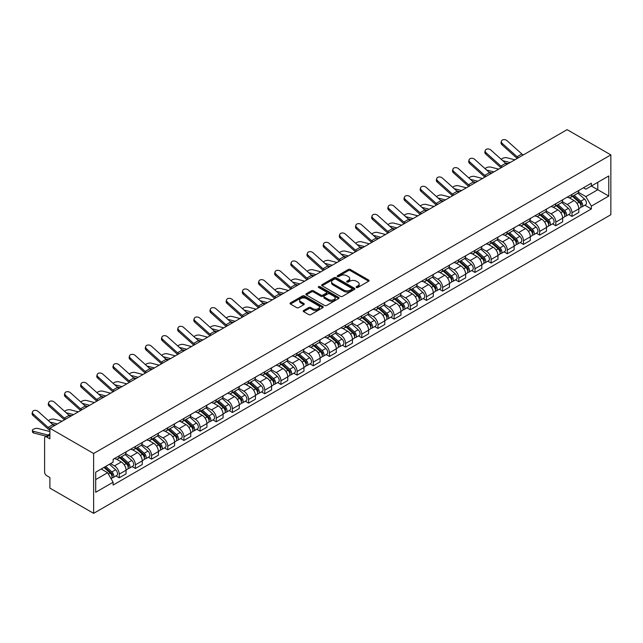<?xml version="1.0" encoding="UTF-8"?>
<svg xmlns="http://www.w3.org/2000/svg" width="643" height="643" viewBox="0 0 643 643"><rect width="100%" height="100%" fill="white"/><g stroke="black" fill="none" stroke-linecap="round" stroke-linejoin="round"><path stroke-width="0.96" d="M356.415 287.469A1.005 0.579 0 0 0 357.838 287.469L368.648 281.224A1.439 0.828 0 0 0 369.074 280.637A1.439 0.828 0 0 0 368.648 280.051L350.339 269.481A1.439 0.828 0 0 0 348.305 269.481L337.495 275.718A1.005 0.579 0 0 0 337.197 276.128A1.005 0.579 0 0 0 337.495 276.538A1.005 0.579 0 0 0 338.917 276.538L340.316 275.734A4.605 2.66 0 0 1 346.826 275.734L348.353 276.619A4.605 2.66 0 0 1 349.704 278.491A4.605 2.66 0 0 1 348.353 280.372L346.955 281.184A1.005 0.579 0 0 0 346.657 281.594A1.005 0.579 0 0 0 346.955 282.004A1.005 0.579 0 0 0 348.377 282.004L349.776 281.2A4.605 2.66 0 0 1 356.286 281.2L357.813 282.076A4.605 2.66 0 0 1 359.164 283.957A4.605 2.66 0 0 1 357.813 285.838L356.415 286.641A1.005 0.579 0 0 0 356.118 287.059A1.005 0.579 0 0 0 356.415 287.469L356.415 286.641M303.641 310.481A1.439 0.828 0 0 0 303.215 311.067A1.439 0.828 0 0 0 303.641 311.654L308.777 314.62A1.439 0.828 0 0 0 310.81 314.62L322.818 307.692A1.439 0.828 0 0 0 323.236 307.097A1.439 0.828 0 0 0 322.818 306.51L304.501 295.941A1.439 0.828 0 0 0 302.467 295.941L290.467 302.869A1.439 0.828 0 0 0 290.041 303.456A1.439 0.828 0 0 0 290.467 304.043L296.672 307.627A1.439 0.828 0 0 0 298.706 307.627L303.842 304.661A1.439 0.828 0 0 0 304.26 304.075A1.439 0.828 0 0 0 303.842 303.488L300.763 301.712A3.85 2.218 0 0 1 299.638 300.136A3.85 2.218 0 0 1 302.017 298.087A3.85 2.218 0 0 1 306.205 298.569L318.261 305.529A3.85 2.218 0 0 1 319.394 307.097A3.85 2.218 0 0 1 317.015 309.154A3.85 2.218 0 0 1 312.82 308.672L310.81 307.515A1.439 0.828 0 0 0 308.777 307.515L303.641 310.481L303.641 311.654L308.777 308.704L308.777 307.515M93.629 453.508L49.889 428.262L567.11 129.645L610.85 154.899L93.629 453.508L93.629 513.355L610.85 214.738L610.85 154.899M340.42 296.351A1.439 0.828 0 0 0 342.454 296.351L354.462 289.422A1.439 0.828 0 0 0 354.88 288.836A1.439 0.828 0 0 0 354.462 288.249L336.144 277.672A1.439 0.828 0 0 0 334.111 277.672L322.103 284.6A1.439 0.828 0 0 0 321.685 285.187A1.439 0.828 0 0 0 322.103 285.781L340.42 296.351M319 287.686A1.005 0.579 0 0 1 320.021 287.823L338.62 298.561L326.628 305.481A1.439 0.828 0 0 1 324.594 305.481L306.285 294.912L306.285 293.738A1.439 0.828 0 0 0 305.859 294.325A1.439 0.828 0 0 0 306.285 294.912M306.285 293.738L311.421 290.773A1.439 0.828 0 0 1 313.454 290.773L320.881 295.057A1.439 0.828 0 0 0 322.915 295.057L326.331 293.087A1.439 0.828 0 0 0 326.748 292.501A1.439 0.828 0 0 0 326.331 291.914L318.59 287.453A1.005 0.579 0 0 1 318.301 287.043A1.005 0.579 0 0 1 318.92 286.505A1.005 0.579 0 0 1 320.021 286.633L338.636 297.379A1.439 0.828 0 0 1 339.062 297.966A1.439 0.828 0 0 1 338.636 298.553L338.636 297.379M49.889 428.262L49.889 438.847L46.682 436.999A2.934 1.696 -120 0 0 45.211 436.846A2.934 1.696 -120 0 0 44.608 438.188L44.608 472.066A2.934 1.696 -120 0 0 46.682 475.651L49.889 477.508L49.889 488.101L93.629 513.355M571.981 194.395A6.743 3.89 60 0 1 570.582 197.425L577.422 193.471A6.743 3.89 -120 0 0 578.821 190.449M562.271 201.653L567.214 204.506A6.743 3.89 60 0 1 571.981 212.769L578.821 208.814A6.743 3.89 -120 0 0 574.054 200.56L569.159 197.731M578.821 208.814L578.821 212.471L571.981 216.418L568.701 214.521M570.582 197.425A6.743 3.89 60 0 1 567.263 197.12M571.981 212.769L571.981 216.418M555.809 203.727A6.743 3.89 60 0 1 554.419 206.757L561.259 202.81A6.743 3.89 -120 0 0 562.649 199.78M552.53 223.86L555.809 225.749L562.649 221.803L562.649 218.154A6.743 3.89 -120 0 0 557.883 209.891L552.988 207.07M554.419 206.757A6.743 3.89 60 0 1 551.099 206.451M546.1 210.992L551.043 213.846A6.743 3.89 60 0 1 555.809 222.1L555.809 225.749M539.638 213.066A6.743 3.89 60 0 1 538.247 216.096L545.087 212.142A6.743 3.89 -120 0 0 546.486 209.12M536.358 233.192L539.646 235.089L546.486 231.134L546.486 227.485A6.743 3.89 -120 0 0 541.711 219.231L536.817 216.402M538.247 216.096A6.743 3.89 60 0 1 534.928 215.791M529.936 220.324L534.872 223.177A6.743 3.89 60 0 1 539.646 231.44L539.646 235.089M523.474 222.398A6.743 3.89 60 0 1 522.076 225.428L528.916 221.481A6.743 3.89 -120 0 0 530.314 218.451M520.195 242.532L523.474 244.42L530.314 240.474L530.314 236.825A6.743 3.89 -120 0 0 525.548 228.562L520.645 225.741M522.076 225.428A6.743 3.89 60 0 1 518.756 225.122M513.765 229.664L518.708 232.517A6.743 3.89 60 0 1 523.474 240.771L523.474 244.42M507.303 231.737A6.743 3.89 60 0 1 505.904 234.767L512.744 230.813A6.743 3.89 -120 0 0 514.143 227.791M504.024 251.863L507.303 253.76L514.143 249.805L514.143 246.156A6.743 3.89 -120 0 0 509.377 237.902L504.482 235.073M505.904 234.767A6.743 3.89 60 0 1 502.585 234.462M497.594 238.995L502.537 241.848A6.743 3.89 60 0 1 507.303 250.111L507.303 253.76M491.131 241.069A6.743 3.89 60 0 1 489.733 244.099L496.581 240.152A6.743 3.89 -120 0 0 497.971 237.122M487.852 261.203L491.131 263.091L497.971 259.145L497.971 255.496A6.743 3.89 -120 0 0 493.205 247.234L488.31 244.412M489.733 244.099A6.743 3.89 60 0 1 486.413 243.793M481.422 248.335L486.365 251.188A6.743 3.89 60 0 1 491.131 259.442L491.131 263.091M474.96 250.408A6.743 3.89 60 0 1 473.57 253.43L480.409 249.484A6.743 3.89 -120 0 0 481.808 246.454M471.681 270.534L474.96 272.431L481.808 268.477L481.808 264.828A6.743 3.89 -120 0 0 477.034 256.573L472.139 253.744M473.57 253.43A6.743 3.89 60 0 1 470.25 253.133M465.259 257.666L470.194 260.519A6.743 3.89 60 0 1 474.96 268.782L474.96 272.431M458.797 259.74A6.743 3.89 60 0 1 457.398 262.77L464.238 258.824A6.743 3.89 -120 0 0 465.636 255.793M455.517 279.874L458.797 281.763L465.636 277.816L465.636 274.167A6.743 3.89 -120 0 0 460.87 265.905L455.967 263.083M457.398 262.77A6.743 3.89 60 0 1 454.079 262.465M449.087 267.006L454.022 269.859A6.743 3.89 60 0 1 458.797 278.114L458.797 281.763M442.625 269.079A6.743 3.89 60 0 1 441.227 272.102L448.067 268.155A6.743 3.89 -120 0 0 449.465 265.125M439.346 289.205L442.625 291.102L449.465 287.148L449.465 283.499A6.743 3.89 -120 0 0 444.699 275.244L439.804 272.415M441.227 272.102A6.743 3.89 60 0 1 437.907 271.804M432.916 276.337L437.859 279.191A6.743 3.89 60 0 1 442.625 287.453L442.625 291.102M426.454 278.411A6.743 3.89 60 0 1 425.055 281.441L431.903 277.495A6.743 3.89 -120 0 0 433.294 274.465M423.174 298.545L426.454 300.434L433.294 296.487L433.294 292.838A6.743 3.89 -120 0 0 428.527 284.576L423.633 281.747M425.055 281.441A6.743 3.89 60 0 1 421.736 281.136M416.744 285.677L421.687 288.53A6.743 3.89 60 0 1 426.454 296.785L426.454 300.434M410.282 287.751A6.743 3.89 60 0 1 408.892 290.773L415.732 286.826A6.743 3.89 -120 0 0 417.13 283.796M407.003 307.876L410.282 309.773L417.13 305.819L417.13 302.17A6.743 3.89 -120 0 0 412.356 293.915L407.461 291.086M408.892 290.773A6.743 3.89 60 0 1 405.572 290.475M400.573 295.008L405.516 297.862A6.743 3.89 60 0 1 410.282 306.124L410.282 309.773M394.119 297.082A6.743 3.89 60 0 1 392.72 300.112L399.56 296.158A6.743 3.89 -120 0 0 400.959 293.136M390.84 317.216L394.119 319.105L400.959 315.158L400.959 311.509A6.743 3.89 -120 0 0 396.192 303.247L391.29 300.418M392.72 300.112A6.743 3.89 60 0 1 389.401 299.807M384.41 304.348L389.345 307.201A6.743 3.89 60 0 1 394.119 315.456L394.119 319.105M377.947 306.422A6.743 3.89 60 0 1 376.549 309.444L383.389 305.497A6.743 3.89 -120 0 0 384.787 302.467M374.668 326.548L377.947 328.444L384.787 324.49L384.787 320.841A6.743 3.89 -120 0 0 380.021 312.586L375.126 309.757M376.549 309.444A6.743 3.89 60 0 1 373.229 309.138M368.238 313.68L373.181 316.533A6.743 3.89 60 0 1 377.947 324.795L377.947 328.444M361.776 315.753A6.743 3.89 60 0 1 360.377 318.783L367.225 314.829A6.743 3.89 -120 0 0 368.616 311.807M358.497 335.887L361.776 337.776L368.616 333.83L368.616 330.18A6.743 3.89 -120 0 0 363.85 321.918L358.955 319.089M360.377 318.783A6.743 3.89 60 0 1 357.058 318.478M352.067 323.019L357.01 325.872A6.743 3.89 60 0 1 361.776 334.127L361.776 337.776M345.604 325.093A6.743 3.89 60 0 1 344.214 328.115L351.054 324.168A6.743 3.89 -120 0 0 352.444 321.138M342.325 345.219L345.604 347.116L352.452 343.161L352.452 339.512A6.743 3.89 -120 0 0 347.678 331.258L342.783 328.428M344.214 328.115A6.743 3.89 60 0 1 340.894 327.809M335.895 332.351L340.838 335.204A6.743 3.89 60 0 1 345.604 343.458L345.604 347.116M329.441 334.424A6.743 3.89 60 0 1 328.043 337.454L334.882 333.5A6.743 3.89 -120 0 0 336.281 330.478M326.162 354.558L329.441 356.447L336.281 352.501L336.281 348.852A6.743 3.89 -120 0 0 331.515 340.589L326.612 337.76M328.043 337.454A6.743 3.89 60 0 1 324.723 337.149M319.732 341.69L324.667 344.535A6.743 3.89 60 0 1 329.441 352.798L329.441 356.447M313.27 343.764A6.743 3.89 60 0 1 311.871 346.786L318.711 342.84A6.743 3.89 -120 0 0 320.11 339.809M309.99 363.89L313.27 365.787L320.11 361.832L320.11 358.183A6.743 3.89 -120 0 0 315.343 349.929L310.448 347.099M311.871 346.786A6.743 3.89 60 0 1 308.552 346.481M303.56 351.022L308.503 353.875A6.743 3.89 60 0 1 313.27 362.13L313.27 365.787M297.098 353.095A6.743 3.89 60 0 1 295.7 356.126L302.54 352.171A6.743 3.89 -120 0 0 303.938 349.149M293.819 373.221L297.098 375.118L303.938 371.172L303.938 367.523A6.743 3.89 -120 0 0 299.172 359.26L294.277 356.431M295.7 356.126A6.743 3.89 60 0 1 292.38 355.82M287.389 360.361L292.332 363.207A6.743 3.89 60 0 1 297.098 371.469L297.098 375.118M280.927 362.435A6.743 3.89 60 0 1 279.536 365.457L286.376 361.511A6.743 3.89 -120 0 0 287.767 358.481M277.647 382.561L280.927 384.458L287.767 380.503L287.767 376.854A6.743 3.89 -120 0 0 283 368.6L278.106 365.771M279.536 365.457A6.743 3.89 60 0 1 276.217 365.152M271.217 369.693L276.16 372.546A6.743 3.89 60 0 1 280.927 380.801L280.927 384.458M264.763 371.767A6.743 3.89 60 0 1 263.365 374.797L270.205 370.842A6.743 3.89 -120 0 0 271.603 367.82M261.476 391.892L264.763 393.789L271.603 389.843L271.603 386.186A6.743 3.89 -120 0 0 266.829 377.931L261.934 375.102M263.365 374.797A6.743 3.89 60 0 1 260.045 374.491M255.054 379.024L259.989 381.878A6.743 3.89 60 0 1 264.763 390.14L264.763 393.789M248.592 381.106A6.743 3.89 60 0 1 247.193 384.128L254.033 380.182A6.743 3.89 -120 0 0 255.432 377.152M245.313 401.232L248.592 403.129L255.432 399.174L255.432 395.525A6.743 3.89 -120 0 0 250.666 387.263L245.771 384.442M247.193 384.128A6.743 3.89 60 0 1 243.874 383.823M238.883 388.364L243.826 391.217A6.743 3.89 60 0 1 248.592 399.472L248.592 403.129M232.42 390.438A6.743 3.89 60 0 1 231.022 393.468L237.862 389.513A6.743 3.89 -120 0 0 239.26 386.491M229.141 410.564L232.42 412.46L239.26 408.514L239.26 404.857A6.743 3.89 -120 0 0 234.494 396.602L229.599 393.773M231.022 393.468A6.743 3.89 60 0 1 227.702 393.162M222.711 397.695L227.654 400.549A6.743 3.89 60 0 1 232.42 408.811L232.42 412.46M216.249 399.777A6.743 3.89 60 0 1 214.858 402.799L221.698 398.853A6.743 3.89 -120 0 0 223.089 395.823M212.97 419.903L216.249 421.792L223.089 417.846L223.089 414.196A6.743 3.89 -120 0 0 218.323 405.934L213.428 403.113M214.858 402.799A6.743 3.89 60 0 1 211.539 402.494M206.54 407.035L211.483 409.888A6.743 3.89 60 0 1 216.249 418.143L216.249 421.792M200.077 409.109A6.743 3.89 60 0 1 198.687 412.139L205.527 408.184A6.743 3.89 -120 0 0 206.925 405.162M196.798 429.235L200.086 431.131L206.925 427.185L206.925 423.528A6.743 3.89 -120 0 0 202.151 415.274L197.256 412.444M198.687 412.139A6.743 3.89 60 0 1 195.368 411.833M190.376 416.367L195.311 419.22A6.743 3.89 60 0 1 200.086 427.482L200.086 431.131M183.914 418.448A6.743 3.89 60 0 1 182.516 421.47L189.355 417.524A6.743 3.89 -120 0 0 190.754 414.494M180.635 438.574L183.914 440.463L190.754 436.517L190.754 432.868A6.743 3.89 -120 0 0 185.988 424.605L181.085 421.784M182.516 421.47A6.743 3.89 60 0 1 179.196 421.165M174.205 425.706L179.148 428.56A6.743 3.89 60 0 1 183.914 436.814L183.914 440.463M167.743 427.78A6.743 3.89 60 0 1 166.344 430.81L173.184 426.856A6.743 3.89 -120 0 0 174.583 423.833M164.463 447.906L167.743 449.803L174.583 445.856L174.583 442.199A6.743 3.89 -120 0 0 169.816 433.945L164.921 431.115M166.344 430.81A6.743 3.89 60 0 1 163.025 430.505M158.033 435.038L162.976 437.891A6.743 3.89 60 0 1 167.743 446.154L167.743 449.803M151.571 437.111A6.743 3.89 60 0 1 150.181 440.142L157.021 436.195A6.743 3.89 -120 0 0 158.411 433.165M148.292 457.245L151.571 459.134L158.411 455.188L158.411 451.539A6.743 3.89 -120 0 0 153.645 443.276L148.75 440.455M150.181 440.142A6.743 3.89 60 0 1 146.861 439.836M141.862 444.377L146.805 447.231A6.743 3.89 60 0 1 151.571 455.485L151.571 459.134M135.4 446.451A6.743 3.89 60 0 1 134.009 449.481L140.849 445.527A6.743 3.89 -120 0 0 142.248 442.505M132.12 466.577L135.4 468.474L142.248 464.519L142.248 460.87A6.743 3.89 -120 0 0 137.473 452.616L132.579 449.787M134.009 449.481A6.743 3.89 60 0 1 130.69 449.176M125.698 453.709L130.633 456.562A6.743 3.89 60 0 1 135.4 464.825L135.4 468.474M119.236 455.783A6.743 3.89 60 0 1 117.838 458.813L124.678 454.866A6.743 3.89 -120 0 0 126.076 451.836M115.957 475.916L119.236 477.805L126.076 473.859L126.076 470.21A6.743 3.89 -120 0 0 121.31 461.947L116.407 459.126M117.838 458.813A6.743 3.89 60 0 1 114.518 458.507M110.524 463.627L114.47 465.902A6.743 3.89 60 0 1 119.236 474.156L119.236 477.805M583.434 187.78L585.869 189.187L608.776 175.965L597.789 182.307L597.789 189.725L585.869 196.605L578.443 192.321M95.703 479.606L107.622 472.718L113.12 482.234L95.703 492.289L95.703 472.179L113.12 462.132L113.12 459.319L591.367 183.207L591.367 186.02L608.776 196.067L591.367 206.122L585.869 196.605M608.776 175.965L608.776 196.067M113.12 482.234L113.12 485.047L591.367 208.935L591.367 206.122M107.622 472.718L101.2 469.012M584.873 205.189L591.367 208.935M356.817 287.606L357.813 287.035A4.605 2.66 0 0 0 359.164 285.154L359.164 283.957M349.704 278.491L349.704 279.689A4.605 2.66 0 0 1 348.353 281.57L347.357 282.148M368.648 280.051L368.648 281.224L350.339 270.671A1.439 0.828 0 0 0 348.305 270.671L337.896 276.683M354.462 288.249L354.462 289.422L336.144 278.869A1.439 0.828 0 0 0 334.111 278.869L322.127 285.789M351.914 289.246A1.005 0.579 0 0 0 352.211 288.836A1.005 0.579 0 0 0 351.914 288.418L335.839 279.142A1.005 0.579 0 0 0 334.416 279.142L332.937 279.994A4.605 2.66 0 0 0 331.595 281.875A4.605 2.66 0 0 0 332.937 283.748L343.925 290.097A4.605 2.66 0 0 0 350.443 290.097L351.914 289.246L351.914 290.443A1.005 0.579 0 0 0 352.211 290.033L352.211 288.836M331.595 281.875L331.595 283.065A4.605 2.66 0 0 0 332.937 284.945L332.937 283.748M351.914 290.443L350.443 291.295A4.605 2.66 0 0 1 343.925 291.295L332.937 284.945M306.301 294.92L311.421 291.97L311.421 290.773M326.748 292.501L326.748 293.698A1.439 0.828 0 0 1 326.331 294.285L322.915 296.254A1.439 0.828 0 0 1 320.881 296.254L313.454 291.97A1.439 0.828 0 0 0 311.421 291.97M328.589 299.509A3.85 2.218 0 0 0 332.785 299.992A3.85 2.218 0 0 0 335.164 297.934A3.85 2.218 0 0 0 334.03 296.367L329.787 293.915A1.439 0.828 0 0 0 327.753 293.915L324.345 295.884A1.439 0.828 0 0 0 323.919 296.471A1.439 0.828 0 0 0 324.345 297.058L328.589 299.509L328.589 300.707A3.85 2.218 0 0 0 332.785 301.189A3.85 2.218 0 0 0 335.164 299.132L335.164 297.934M323.919 296.471L323.919 297.669A1.439 0.828 0 0 0 324.345 298.256L324.345 297.058M328.589 300.707L324.345 298.256M319.394 307.097L319.394 308.294A3.85 2.218 0 0 1 317.015 310.352A3.85 2.218 0 0 1 312.82 309.87L310.81 308.704A1.439 0.828 0 0 0 308.777 308.704M299.638 300.136L299.638 301.334A3.85 2.218 0 0 0 300.763 302.909L300.763 301.712M303.826 304.678L300.763 302.909M322.794 307.7L304.501 297.138A1.439 0.828 0 0 0 302.467 297.138L290.483 304.059L290.467 302.869M514.866 159.81L506.909 157.76A3.368 1.358 -11.9 0 0 503.638 157.961A3.368 1.358 -11.9 0 0 501.299 159.392M572.447 196.348L579.038 202.223A3.665 2.114 60 0 1 580.187 207.89L578.821 208.678M572.624 196.501L575.726 198.293M573.114 195.962L580.444 202.505A1.76 1.013 60 0 1 580.999 205.221A1.76 1.013 60 0 1 580.838 205.286M574.207 195.327L580.798 201.211A3.665 2.114 60 0 1 581.947 206.877A3.665 2.114 60 0 1 580.846 206.99M577.888 193.125L584.527 199.057A3.665 2.114 60 0 1 585.685 204.723L581.947 206.877M508.163 163.676L505.237 162.928M510.1 162.558L502.713 160.662M523.289 154.947A5.425 3.135 60 0 1 521.827 153.966L507.062 140.713A3.368 2.395 15.6 0 0 503.742 139.627A3.368 2.395 15.6 0 0 501.427 141.187A3.368 2.395 15.6 0 0 502.287 143.461L501.934 144.755A3.368 2.395 -164.4 0 1 501.066 142.473L501.427 141.187M518.523 157.696A5.425 3.135 60 0 1 517.06 156.723L502.287 143.461M517.221 158.451A7.33 4.228 60 0 1 516.699 158.009L501.934 144.755M498.695 169.141L490.738 167.1A3.368 1.358 -11.9 0 0 487.474 167.293A3.368 1.358 -11.9 0 0 485.127 168.723M556.275 205.68L562.866 211.563A3.665 2.114 60 0 1 564.015 217.23L562.649 218.017M556.452 205.84L559.555 207.625M556.942 205.294L564.273 211.836A1.76 1.013 60 0 1 564.827 214.561A1.76 1.013 60 0 1 564.667 214.625M558.044 204.667L564.626 210.542A3.665 2.114 60 0 1 565.784 216.209A3.665 2.114 60 0 1 564.675 216.329M561.717 202.457L568.364 208.388A3.665 2.114 60 0 1 569.513 214.055L565.784 216.209M491.991 173.015L489.066 172.26M493.928 171.898L486.542 170.001M482.523 178.481L474.566 176.431A3.368 1.358 -11.9 0 0 471.303 176.632A3.368 1.358 -11.9 0 0 468.956 178.063M540.112 215.019L546.695 220.895A3.665 2.114 60 0 1 547.852 226.561L546.478 227.349M540.281 215.172L543.383 216.964M540.771 214.633L548.109 221.176A1.76 1.013 60 0 1 548.656 223.893A1.76 1.013 60 0 1 548.495 223.957M541.872 213.998L548.463 219.882A3.665 2.114 60 0 1 549.612 225.548A3.665 2.114 60 0 1 548.503 225.661M545.545 211.796L552.192 217.728A3.665 2.114 60 0 1 553.342 223.394L549.612 225.548M475.82 182.347L472.894 181.599M477.757 181.23L470.379 179.333M507.118 164.278A5.425 3.135 60 0 1 505.655 163.306L490.89 150.044A3.368 2.395 15.6 0 0 487.571 148.959A3.368 2.395 15.6 0 0 485.256 150.518A3.368 2.395 15.6 0 0 486.124 152.801L485.762 154.095A3.368 2.395 -164.4 0 1 484.894 151.812L485.256 150.518M502.352 167.035A5.425 3.135 60 0 1 500.889 166.055L486.124 152.801M501.05 167.783A7.33 4.228 60 0 1 500.527 167.349L485.762 154.095M490.955 173.618A5.425 3.135 60 0 1 489.484 172.637L474.719 159.384A3.368 2.395 15.6 0 0 471.399 158.291A3.368 2.395 15.6 0 0 469.085 159.858A3.368 2.395 15.6 0 0 469.953 162.132L469.591 163.426A3.368 2.395 -164.4 0 1 468.731 161.144L469.085 159.858M486.18 176.367A5.425 3.135 60 0 1 484.718 175.394L469.953 162.132M484.886 177.122A7.33 4.228 60 0 1 484.356 176.68L469.591 163.426M466.36 187.812L458.395 185.771A3.368 1.358 -11.9 0 0 455.131 185.964A3.368 1.358 -11.9 0 0 452.785 187.394M523.941 224.351L530.531 230.234A3.665 2.114 60 0 1 531.681 235.901L530.314 236.688M524.117 224.511L527.22 226.296M524.608 223.965L531.938 230.507A1.76 1.013 60 0 1 532.492 233.232A1.76 1.013 60 0 1 532.332 233.296M525.701 223.338L532.291 229.213A3.665 2.114 60 0 1 533.441 234.88A3.665 2.114 60 0 1 532.332 235M529.374 221.128L536.021 227.059A3.665 2.114 60 0 1 537.17 232.726L533.441 234.88M459.657 191.686L456.731 190.931M461.586 190.569L454.207 188.664M450.188 197.152L442.223 195.102A3.368 1.358 -11.9 0 0 438.96 195.303A3.368 1.358 -11.9 0 0 436.621 196.734M507.769 233.69L514.36 239.566A3.665 2.114 60 0 1 515.509 245.232L514.143 246.02M507.946 233.843L511.048 235.635M508.436 233.305L515.766 239.847A1.76 1.013 60 0 1 516.321 242.564A1.76 1.013 60 0 1 516.16 242.628M509.529 232.67L516.12 238.553A3.665 2.114 60 0 1 517.269 244.219A3.665 2.114 60 0 1 516.168 244.332M513.202 230.467L519.849 236.391A3.665 2.114 60 0 1 521.007 242.065L517.269 244.219M443.485 201.018L440.559 200.27M445.422 199.901L438.036 198.004M434.017 206.483L426.06 204.434A3.368 1.358 -11.9 0 0 422.797 204.635A3.368 1.358 -11.9 0 0 420.45 206.065M491.598 243.022L498.188 248.905A3.665 2.114 60 0 1 499.338 254.572L497.971 255.359M491.774 243.175L494.877 244.967M492.265 242.636L499.595 249.179A1.76 1.013 60 0 1 500.15 251.903A1.76 1.013 60 0 1 499.989 251.968M493.366 242.009L499.949 247.885A3.665 2.114 60 0 1 501.106 253.551A3.665 2.114 60 0 1 499.997 253.672M497.039 239.799L503.686 245.73A3.665 2.114 60 0 1 504.835 251.397L501.106 253.551M427.314 210.357L424.388 209.602M429.251 209.24L421.864 207.335M474.783 182.95A5.425 3.135 60 0 1 473.32 181.977L458.547 168.715A3.368 2.395 15.6 0 0 455.236 167.63A3.368 2.395 15.6 0 0 452.921 169.189A3.368 2.395 15.6 0 0 453.781 171.472L453.419 172.766A3.368 2.395 -164.4 0 1 452.559 170.483L452.921 169.189M470.017 185.706A5.425 3.135 60 0 1 468.546 184.726L453.781 171.472M468.715 186.454A7.33 4.228 60 0 1 468.192 186.02L453.419 172.766M458.612 192.289A5.425 3.135 60 0 1 457.149 191.309L442.376 178.055A3.368 2.395 15.6 0 0 439.065 176.962A3.368 2.395 15.6 0 0 436.75 178.521A3.368 2.395 15.6 0 0 437.61 180.804L437.248 182.098A3.368 2.395 -164.4 0 1 436.388 179.815L436.75 178.521M453.845 195.038A5.425 3.135 60 0 1 452.383 194.057L437.61 180.804M452.543 195.785A7.33 4.228 60 0 1 452.021 195.351L437.248 182.098M442.44 201.621A5.425 3.135 60 0 1 440.977 200.64L426.213 187.386A3.368 2.395 15.6 0 0 422.893 186.301A3.368 2.395 15.6 0 0 420.578 187.86A3.368 2.395 15.6 0 0 421.446 190.143L421.085 191.437A3.368 2.395 -164.4 0 1 420.217 189.155L420.578 187.86M437.674 204.378A5.425 3.135 60 0 1 436.211 203.397L421.446 190.143M436.372 205.125A7.33 4.228 60 0 1 435.85 204.691L421.085 191.437M426.277 210.96A5.425 3.135 60 0 1 424.806 209.98L410.041 196.726A3.368 2.395 15.6 0 0 406.722 195.633A3.368 2.395 15.6 0 0 404.407 197.192A3.368 2.395 15.6 0 0 405.275 199.475L404.913 200.769A3.368 2.395 -164.4 0 1 404.053 198.486L404.407 197.192M421.503 213.709A5.425 3.135 60 0 1 420.04 212.729L405.275 199.475M420.2 214.457A7.33 4.228 60 0 1 419.678 214.023L404.913 200.769M410.105 220.292A5.425 3.135 60 0 1 408.643 219.311L393.87 206.057A3.368 2.395 15.6 0 0 390.558 204.972A3.368 2.395 15.6 0 0 388.243 206.532A3.368 2.395 15.6 0 0 389.103 208.814L388.742 210.1A3.368 2.395 -164.4 0 1 387.882 207.826L388.243 206.532M405.339 223.049A5.425 3.135 60 0 1 403.868 222.068L389.103 208.814M404.037 223.796A7.33 4.228 60 0 1 403.515 223.362L388.742 210.1M393.934 229.623A5.425 3.135 60 0 1 392.471 228.651L377.698 215.397A3.368 2.395 15.6 0 0 374.387 214.304A3.368 2.395 15.6 0 0 372.072 215.863A3.368 2.395 15.6 0 0 372.932 218.146L372.57 219.44A3.368 2.395 -164.4 0 1 371.71 217.157L372.072 215.863M389.168 232.38A5.425 3.135 60 0 1 387.705 231.4L372.932 218.146M387.866 233.128A7.33 4.228 60 0 1 387.343 232.694L372.57 219.44M377.762 238.963A5.425 3.135 60 0 1 376.3 237.982L361.535 224.728A3.368 2.395 15.6 0 0 358.215 223.643A3.368 2.395 15.6 0 0 355.9 225.203A3.368 2.395 15.6 0 0 356.761 227.485L356.407 228.771A3.368 2.395 -164.4 0 1 355.539 226.497L355.9 225.203M372.996 241.712A5.425 3.135 60 0 1 371.533 240.739L356.761 227.485M371.694 242.467A7.33 4.228 60 0 1 371.172 242.033L356.407 228.771M361.591 248.294A5.425 3.135 60 0 1 360.128 247.322L345.363 234.068A3.368 2.395 15.6 0 0 342.044 232.975A3.368 2.395 15.6 0 0 339.729 234.534A3.368 2.395 15.6 0 0 340.597 236.817L340.235 238.111A3.368 2.395 -164.4 0 1 339.367 235.828L339.729 234.534M356.825 251.051A5.425 3.135 60 0 1 355.362 250.071L340.597 236.817M355.523 251.799A7.33 4.228 60 0 1 355 251.365L340.235 238.111M345.428 257.634A5.425 3.135 60 0 1 343.965 256.653L329.192 243.4A3.368 2.395 15.6 0 0 325.872 242.315A3.368 2.395 15.6 0 0 323.558 243.874A3.368 2.395 15.6 0 0 324.426 246.156L324.064 247.442A3.368 2.395 -164.4 0 1 323.204 245.168L323.558 243.874M340.653 260.383A5.425 3.135 60 0 1 339.191 259.41L324.426 246.156M339.359 261.138A7.33 4.228 60 0 1 338.829 260.704L324.064 247.442M329.256 266.966A5.425 3.135 60 0 1 327.793 265.993L313.02 252.739A3.368 2.395 15.6 0 0 309.709 251.646A3.368 2.395 15.6 0 0 307.394 253.205A3.368 2.395 15.6 0 0 308.254 255.488L307.893 256.782A3.368 2.395 -164.4 0 1 307.032 254.499L307.394 253.205M324.49 269.722A5.425 3.135 60 0 1 323.027 268.742L308.254 255.488M323.188 270.47A7.33 4.228 60 0 1 322.665 270.036L307.893 256.782M313.085 276.305A5.425 3.135 60 0 1 311.622 275.325L296.857 262.071A3.368 2.395 15.6 0 0 293.538 260.986A3.368 2.395 15.6 0 0 291.223 262.545A3.368 2.395 15.6 0 0 292.083 264.828L291.729 266.114A3.368 2.395 -164.4 0 1 290.861 263.831L291.223 262.545M308.319 279.054A5.425 3.135 60 0 1 306.856 278.081L292.083 264.828M307.016 279.809A7.33 4.228 60 0 1 306.494 279.367L291.729 266.114M296.913 285.637A5.425 3.135 60 0 1 295.45 284.664L280.686 271.41A3.368 2.395 15.6 0 0 277.366 270.317A3.368 2.395 15.6 0 0 275.051 271.876A3.368 2.395 15.6 0 0 275.919 274.159L275.558 275.453A3.368 2.395 -164.4 0 1 274.69 273.171L275.051 271.876M292.147 288.394A5.425 3.135 60 0 1 290.684 287.413L275.919 274.159M290.845 289.141A7.33 4.228 60 0 1 290.323 288.707L275.558 275.453M280.75 294.976A5.425 3.135 60 0 1 279.279 293.996L264.514 280.742A3.368 2.395 15.6 0 0 261.195 279.657A3.368 2.395 15.6 0 0 258.88 281.216A3.368 2.395 15.6 0 0 259.748 283.499L259.386 284.785A3.368 2.395 -164.4 0 1 258.526 282.502L258.88 281.216M275.976 297.725A5.425 3.135 60 0 1 274.513 296.753L259.748 283.499M274.682 298.481A7.33 4.228 60 0 1 274.151 298.039L259.386 284.785M264.578 304.308A5.425 3.135 60 0 1 263.116 303.335L248.343 290.081A3.368 2.395 15.6 0 0 245.031 288.988A3.368 2.395 15.6 0 0 242.716 290.548A3.368 2.395 15.6 0 0 243.576 292.83L243.215 294.124A3.368 2.395 -164.4 0 1 242.355 291.842L242.716 290.548M259.812 307.065A5.425 3.135 60 0 1 258.341 306.084L243.576 292.83M258.51 307.812A7.33 4.228 60 0 1 257.988 307.378L243.215 294.124M248.407 313.647A5.425 3.135 60 0 1 246.944 312.667L232.179 299.413A3.368 2.395 15.6 0 0 228.86 298.328A3.368 2.395 15.6 0 0 226.545 299.887A3.368 2.395 15.6 0 0 227.405 302.17L227.051 303.456A3.368 2.395 -164.4 0 1 226.183 301.173L226.545 299.887M243.641 316.396A5.425 3.135 60 0 1 242.178 315.424L227.405 302.17M242.339 317.152A7.33 4.228 60 0 1 241.816 316.71L227.051 303.456M232.236 322.979A5.425 3.135 60 0 1 230.773 322.006L216.008 308.753A3.368 2.395 15.6 0 0 212.688 307.659A3.368 2.395 15.6 0 0 210.374 309.219A3.368 2.395 15.6 0 0 211.242 311.501L210.88 312.795A3.368 2.395 -164.4 0 1 210.012 310.513L210.374 309.219M227.469 325.736A5.425 3.135 60 0 1 226.006 324.755L211.242 311.501M226.167 326.483A7.33 4.228 60 0 1 225.645 326.049L210.88 312.795M216.072 332.318A5.425 3.135 60 0 1 214.601 331.338L199.836 318.084A3.368 2.395 15.6 0 0 196.517 316.999A3.368 2.395 15.6 0 0 194.202 318.558A3.368 2.395 15.6 0 0 195.07 320.841L194.708 322.127A3.368 2.395 -164.4 0 1 193.848 319.844L194.202 318.558M211.298 335.067A5.425 3.135 60 0 1 209.835 334.095L195.07 320.841M210.004 335.823A7.33 4.228 60 0 1 209.473 335.381L194.708 322.127M199.901 341.65A5.425 3.135 60 0 1 198.438 340.677L183.665 327.424A3.368 2.395 15.6 0 0 180.353 326.331A3.368 2.395 15.6 0 0 178.039 327.89A3.368 2.395 15.6 0 0 178.899 330.172L178.537 331.466A3.368 2.395 -164.4 0 1 177.677 329.184L178.039 327.89M195.134 344.407A5.425 3.135 60 0 1 193.664 343.426L178.899 330.172M193.832 345.154A7.33 4.228 60 0 1 193.31 344.72L178.537 331.466M183.729 350.99A5.425 3.135 60 0 1 182.266 350.009L167.501 336.755A3.368 2.395 15.6 0 0 164.182 335.67A3.368 2.395 15.6 0 0 161.867 337.229A3.368 2.395 15.6 0 0 162.727 339.512L162.374 340.798A3.368 2.395 -164.4 0 1 161.506 338.515L161.867 337.229M178.963 353.738A5.425 3.135 60 0 1 177.5 352.766L162.727 339.512M177.661 354.494A7.33 4.228 60 0 1 177.138 354.052L162.374 340.798M417.846 215.823L409.888 213.773A3.368 1.358 -11.9 0 0 406.625 213.974A3.368 1.358 -11.9 0 0 404.278 215.405M475.434 252.361L482.017 258.237A3.665 2.114 60 0 1 483.174 263.903L481.8 264.691M475.603 252.514L478.705 254.306M476.093 251.976L483.432 258.518A1.76 1.013 60 0 1 483.978 261.235A1.76 1.013 60 0 1 483.817 261.299M477.194 251.341L483.785 257.216A3.665 2.114 60 0 1 484.935 262.891A3.665 2.114 60 0 1 483.825 263.003M480.868 249.138L487.515 255.062A3.665 2.114 60 0 1 488.664 260.728L484.935 262.891M411.142 219.689L408.217 218.933M413.079 218.572L405.701 216.675M401.682 225.154L393.717 223.105A3.368 1.358 -11.9 0 0 390.454 223.306A3.368 1.358 -11.9 0 0 388.107 224.737M459.263 261.693L465.853 267.576A3.665 2.114 60 0 1 467.003 273.243L465.636 274.031M459.44 261.846L462.534 263.638M459.93 261.307L467.26 267.85A1.76 1.013 60 0 1 467.807 270.574A1.76 1.013 60 0 1 467.654 270.639M461.023 260.672L467.614 266.556A3.665 2.114 60 0 1 468.763 272.222A3.665 2.114 60 0 1 467.654 272.343M464.696 258.47L471.343 264.402A3.665 2.114 60 0 1 472.492 270.068L468.763 272.222M394.979 229.029L392.045 228.273M396.908 227.911L389.529 226.006M385.511 234.494L377.545 232.444A3.368 1.358 -11.9 0 0 374.282 232.645A3.368 1.358 -11.9 0 0 371.943 234.076M443.091 271.033L449.682 276.908A3.665 2.114 60 0 1 450.831 282.574L449.465 283.362M443.268 271.185L446.371 272.978M443.758 270.647L451.089 277.189A1.76 1.013 60 0 1 451.643 279.906A1.76 1.013 60 0 1 451.482 279.97M444.852 270.012L451.442 275.887A3.665 2.114 60 0 1 452.592 281.554A3.665 2.114 60 0 1 451.49 281.674M448.525 267.809L455.172 273.733A3.665 2.114 60 0 1 456.321 279.4L452.592 281.554M378.807 238.36L375.882 237.605M380.744 237.243L373.358 235.346M369.339 243.826L361.382 241.776A3.368 1.358 -11.9 0 0 358.119 241.977A3.368 1.358 -11.9 0 0 355.772 243.408M426.92 280.364L433.511 286.248A3.665 2.114 60 0 1 434.66 291.914L433.294 292.702M427.097 280.517L430.199 282.309M427.587 279.978L434.917 286.521A1.76 1.013 60 0 1 435.472 289.246A1.76 1.013 60 0 1 435.311 289.31M428.688 279.343L435.271 285.227A3.665 2.114 60 0 1 436.42 290.893A3.665 2.114 60 0 1 435.319 291.014M432.361 277.141L439.008 283.073A3.665 2.114 60 0 1 440.158 288.739L436.42 290.893M362.636 247.7L359.71 246.944M364.573 246.582L357.186 244.678M353.168 253.165L345.211 251.116A3.368 1.358 -11.9 0 0 341.947 251.317A3.368 1.358 -11.9 0 0 339.6 252.747M410.756 289.696L417.339 295.579A3.665 2.114 60 0 1 418.489 301.245L417.122 302.033M410.925 289.856L414.028 291.649M411.416 289.318L418.746 295.86A1.76 1.013 60 0 1 419.3 298.577A1.76 1.013 60 0 1 419.14 298.641M412.517 288.683L419.107 294.558A3.665 2.114 60 0 1 420.257 300.225A3.665 2.114 60 0 1 419.148 300.345M416.19 286.473L422.837 292.404A3.665 2.114 60 0 1 423.986 298.071L420.257 300.225M346.464 257.031L343.539 256.276M348.402 255.914L341.023 254.017M337.004 262.497L329.039 260.447A3.368 1.358 -11.9 0 0 325.776 260.648A3.368 1.358 -11.9 0 0 323.429 262.079M394.585 299.035L401.176 304.911A3.665 2.114 60 0 1 402.325 310.577L400.959 311.373M394.762 299.188L397.856 300.98M395.252 298.649L402.582 305.192A1.76 1.013 60 0 1 403.129 307.917A1.76 1.013 60 0 1 402.968 307.981M396.345 298.014L402.936 303.898A3.665 2.114 60 0 1 404.085 309.564A3.665 2.114 60 0 1 402.976 309.685M400.018 295.812L406.665 301.744A3.665 2.114 60 0 1 407.815 307.41L404.085 309.564M330.301 266.371L327.367 265.615M332.23 265.254L324.852 263.349M320.833 271.836L312.868 269.787A3.368 1.358 -11.9 0 0 309.604 269.988A3.368 1.358 -11.9 0 0 307.266 271.418M378.414 308.367L385.004 314.25A3.665 2.114 60 0 1 386.154 319.917L384.787 320.704M378.59 308.527L381.693 310.32M379.081 307.989L386.411 314.531A1.76 1.013 60 0 1 386.965 317.248A1.76 1.013 60 0 1 386.805 317.312M380.174 307.354L386.764 313.229A3.665 2.114 60 0 1 387.914 318.896A3.665 2.114 60 0 1 386.813 319.016M383.847 305.144L390.494 311.075A3.665 2.114 60 0 1 391.643 316.742L387.914 318.896M314.13 275.702L311.204 274.947M316.067 274.585L308.68 272.688M304.661 281.168L296.704 279.118A3.368 1.358 -11.9 0 0 293.441 279.319A3.368 1.358 -11.9 0 0 291.094 280.75M362.242 317.706L368.833 323.582A3.665 2.114 60 0 1 369.982 329.248L368.616 330.044M362.419 317.859L365.521 319.651M362.909 317.32L370.239 323.863A1.76 1.013 60 0 1 370.794 326.588A1.76 1.013 60 0 1 370.633 326.644M364.01 316.686L370.593 322.569A3.665 2.114 60 0 1 371.742 328.235A3.665 2.114 60 0 1 370.641 328.356M367.683 314.483L374.33 320.415A3.665 2.114 60 0 1 375.48 326.081L371.742 328.235M297.958 285.034L295.033 284.286M299.895 283.917L292.509 282.02M288.49 290.499L280.533 288.458A3.368 1.358 -11.9 0 0 277.27 288.659A3.368 1.358 -11.9 0 0 274.923 290.081M346.079 327.038L352.661 332.921A3.665 2.114 60 0 1 353.811 338.588L352.444 339.375M346.247 327.199L349.35 328.991M346.738 326.66L354.068 333.203A1.76 1.013 60 0 1 354.623 335.919A1.76 1.013 60 0 1 354.462 335.984M347.839 326.025L354.43 331.901A3.665 2.114 60 0 1 355.579 337.567A3.665 2.114 60 0 1 354.47 337.688M351.512 323.815L358.159 329.746A3.665 2.114 60 0 1 359.308 335.413L355.579 337.567M281.787 294.373L278.861 293.618M283.724 293.256L276.337 291.359M272.327 299.839L264.361 297.789A3.368 1.358 -11.9 0 0 261.098 297.99A3.368 1.358 -11.9 0 0 258.751 299.421M329.907 336.377L336.498 342.253A3.665 2.114 60 0 1 337.647 347.919L336.281 348.715M330.084 336.53L333.178 338.322M330.566 335.992L337.905 342.534A1.76 1.013 60 0 1 338.451 345.259A1.76 1.013 60 0 1 338.29 345.315M331.667 335.357L338.258 341.24A3.665 2.114 60 0 1 339.408 346.907A3.665 2.114 60 0 1 338.298 347.019M335.341 333.154L341.988 339.086A3.665 2.114 60 0 1 343.137 344.752L339.408 346.907M265.623 303.705L262.69 302.957M267.552 302.588L260.174 300.691M256.155 309.17L248.19 307.129A3.368 1.358 -11.9 0 0 244.927 307.33A3.368 1.358 -11.9 0 0 242.588 308.753M313.736 345.709L320.327 351.592A3.665 2.114 60 0 1 321.476 357.259L320.11 358.047M313.913 345.87L317.015 347.662M314.403 345.331L321.733 351.874A1.76 1.013 60 0 1 322.288 354.59A1.76 1.013 60 0 1 322.127 354.655M315.496 344.696L322.087 350.572A3.665 2.114 60 0 1 323.236 356.238A3.665 2.114 60 0 1 322.127 356.359M319.169 342.486L325.816 348.418A3.665 2.114 60 0 1 326.966 354.084L323.236 356.238M249.452 313.045L246.526 312.289M251.389 311.927L244.002 310.03M239.984 318.51L232.027 316.46A3.368 1.358 -11.9 0 0 228.763 316.661A3.368 1.358 -11.9 0 0 226.416 318.092M297.564 355.049L304.155 360.924A3.665 2.114 60 0 1 305.304 366.59L303.938 367.386M297.741 355.201L300.844 356.994M298.231 354.663L305.562 361.205A1.76 1.013 60 0 1 306.116 363.922A1.76 1.013 60 0 1 305.955 363.986M299.333 354.028L305.915 359.911A3.665 2.114 60 0 1 307.065 365.578A3.665 2.114 60 0 1 305.964 365.69M303.006 351.825L309.653 357.757A3.665 2.114 60 0 1 310.802 363.424L307.065 365.578M233.28 322.376L230.355 321.629M235.217 321.259L227.831 319.362M223.812 327.842L215.855 325.8A3.368 1.358 -11.9 0 0 212.592 326.001A3.368 1.358 -11.9 0 0 210.245 327.424M281.401 364.38L287.984 370.264A3.665 2.114 60 0 1 289.133 375.93L287.767 376.718M281.57 364.541L284.672 366.325M282.06 364.002L289.39 370.545A1.76 1.013 60 0 1 289.945 373.261A1.76 1.013 60 0 1 289.784 373.326M283.161 363.367L289.752 369.243A3.665 2.114 60 0 1 290.901 374.909A3.665 2.114 60 0 1 289.792 375.03M286.834 361.157L293.481 367.089A3.665 2.114 60 0 1 294.631 372.755L290.901 374.909M217.109 331.716L214.183 330.96M219.046 330.598L211.66 328.702M207.649 337.181L199.684 335.132A3.368 1.358 -11.9 0 0 196.42 335.333A3.368 1.358 -11.9 0 0 194.073 336.763M265.229 373.72L271.82 379.595A3.665 2.114 60 0 1 272.97 385.261L271.603 386.057M265.398 373.872L268.501 375.665M265.889 373.334L273.227 379.876A1.76 1.013 60 0 1 273.773 382.593A1.76 1.013 60 0 1 273.613 382.657M266.99 372.699L273.58 378.582A3.665 2.114 60 0 1 274.73 384.249A3.665 2.114 60 0 1 273.621 384.361M270.663 370.497L277.31 376.428A3.665 2.114 60 0 1 278.459 382.095L274.73 384.249M200.946 341.047L198.012 340.3M202.875 339.93L195.496 338.033M191.477 346.513L183.512 344.471A3.368 1.358 -11.9 0 0 180.249 344.672A3.368 1.358 -11.9 0 0 177.91 346.095M249.058 383.051L255.649 388.935A3.665 2.114 60 0 1 256.798 394.601L255.432 395.389M249.235 383.212L252.337 384.996M249.725 382.673L257.055 389.208A1.76 1.013 60 0 1 257.61 391.933A1.76 1.013 60 0 1 257.449 391.997M250.818 382.038L257.409 387.914A3.665 2.114 60 0 1 258.558 393.58A3.665 2.114 60 0 1 257.449 393.701M254.491 379.828L261.138 385.76A3.665 2.114 60 0 1 262.288 391.426L258.558 393.58M184.774 350.387L181.848 349.631M186.711 349.27L179.325 347.373M175.306 355.852L167.349 353.803A3.368 1.358 -11.9 0 0 164.078 354.004A3.368 1.358 -11.9 0 0 161.739 355.434M232.887 392.391L239.477 398.266A3.665 2.114 60 0 1 240.627 403.933L239.26 404.72M233.063 392.543L236.166 394.336M233.554 392.005L240.884 398.547A1.76 1.013 60 0 1 241.438 401.264A1.76 1.013 60 0 1 241.278 401.328M234.647 391.37L241.238 397.253A3.665 2.114 60 0 1 242.387 402.92A3.665 2.114 60 0 1 241.286 403.032M238.328 389.168L244.967 395.099A3.665 2.114 60 0 1 246.124 400.766L242.387 402.92M168.603 359.718L165.677 358.971M170.54 358.601L163.153 356.704M159.134 365.184L151.177 363.142A3.368 1.358 -11.9 0 0 147.914 363.343A3.368 1.358 -11.9 0 0 145.567 364.766M216.715 401.722L223.306 407.606A3.665 2.114 60 0 1 224.455 413.272L223.089 414.06M216.892 401.883L219.994 403.667M217.382 401.336L224.712 407.879A1.76 1.013 60 0 1 225.267 410.604A1.76 1.013 60 0 1 225.106 410.668M218.483 400.71L225.066 406.585A3.665 2.114 60 0 1 226.223 412.251A3.665 2.114 60 0 1 225.114 412.372M222.156 398.499L228.804 404.431A3.665 2.114 60 0 1 229.953 410.097L226.223 412.251M152.431 369.058L149.506 368.302M154.368 367.941L146.982 366.044M142.963 374.523L135.006 372.474A3.368 1.358 -11.9 0 0 131.743 372.675A3.368 1.358 -11.9 0 0 129.396 374.105M200.552 411.062L207.134 416.937A3.665 2.114 60 0 1 208.292 422.604L206.917 423.391M200.72 411.215L203.823 413.007M201.211 410.676L208.549 417.219A1.76 1.013 60 0 1 209.096 419.935A1.76 1.013 60 0 1 208.935 420M202.312 410.041L208.903 415.925A3.665 2.114 60 0 1 210.052 421.591A3.665 2.114 60 0 1 208.943 421.704M205.985 407.839L212.632 413.77A3.665 2.114 60 0 1 213.781 419.437L210.052 421.591M136.268 378.389L133.334 377.642M138.197 377.272L130.818 375.375M126.8 383.855L118.834 381.813A3.368 1.358 -11.9 0 0 115.571 382.006A3.368 1.358 -11.9 0 0 113.224 383.437M184.38 420.393L190.971 426.277A3.665 2.114 60 0 1 192.12 431.943L190.754 432.731M184.557 420.554L187.66 422.338M185.047 420.008L192.378 426.55A1.76 1.013 60 0 1 192.932 429.275A1.76 1.013 60 0 1 192.771 429.339M186.14 419.381L192.731 425.256A3.665 2.114 60 0 1 193.881 430.923A3.665 2.114 60 0 1 192.771 431.043M189.814 417.17L196.461 423.102A3.665 2.114 60 0 1 197.61 428.768L193.881 430.923M120.096 387.729L117.171 386.973M122.025 386.612L114.647 384.715M110.628 393.194L102.663 391.145A3.368 1.358 -11.9 0 0 99.4 391.346A3.368 1.358 -11.9 0 0 97.061 392.777M168.209 429.733L174.8 435.608A3.665 2.114 60 0 1 175.949 441.275L174.583 442.062M168.386 429.886L171.488 431.678M168.876 429.347L176.206 435.89A1.76 1.013 60 0 1 176.761 438.606A1.76 1.013 60 0 1 176.6 438.671M169.969 428.712L176.56 434.596A3.665 2.114 60 0 1 177.709 440.262A3.665 2.114 60 0 1 176.608 440.375M173.65 426.51L180.289 432.442A3.665 2.114 60 0 1 181.447 438.108L177.709 440.262M103.925 397.061L100.999 396.313M105.862 395.943L98.475 394.046M167.558 360.321A5.425 3.135 60 0 1 166.095 359.349L151.33 346.095A3.368 2.395 15.6 0 0 148.011 345.002A3.368 2.395 15.6 0 0 145.696 346.561A3.368 2.395 15.6 0 0 146.564 348.844L146.202 350.138A3.368 2.395 -164.4 0 1 145.334 347.855L145.696 346.561M162.792 363.078A5.425 3.135 60 0 1 161.329 362.097L146.564 348.844M161.489 363.825A7.33 4.228 60 0 1 160.967 363.391L146.202 350.138M151.394 369.661A5.425 3.135 60 0 1 149.923 368.68L135.159 355.426A3.368 2.395 15.6 0 0 131.839 354.341A3.368 2.395 15.6 0 0 129.524 355.9A3.368 2.395 15.6 0 0 130.392 358.175L130.031 359.469A3.368 2.395 -164.4 0 1 129.171 357.186L129.524 355.9M146.62 372.41A5.425 3.135 60 0 1 145.157 371.437L130.392 358.175M145.326 373.165A7.33 4.228 60 0 1 144.796 372.723L130.031 359.469M135.223 378.992A5.425 3.135 60 0 1 133.76 378.02L118.987 364.758A3.368 2.395 15.6 0 0 115.676 363.673A3.368 2.395 15.6 0 0 113.361 365.232A3.368 2.395 15.6 0 0 114.221 367.515L113.859 368.809A3.368 2.395 -164.4 0 1 112.999 366.526L113.361 365.232M130.457 381.749A5.425 3.135 60 0 1 128.986 380.769L114.221 367.515M129.155 382.497A7.33 4.228 60 0 1 128.632 382.063L113.859 368.809M119.051 388.332A5.425 3.135 60 0 1 117.589 387.351L102.824 374.097A3.368 2.395 15.6 0 0 99.504 373.012A3.368 2.395 15.6 0 0 97.189 374.572A3.368 2.395 15.6 0 0 98.049 376.846L97.688 378.14A3.368 2.395 -164.4 0 1 96.828 375.858L97.189 374.572M114.285 391.081A5.425 3.135 60 0 1 112.822 390.108L98.049 376.846M112.983 391.836A7.33 4.228 60 0 1 112.461 391.394L97.688 378.14M94.457 402.526L86.5 400.485A3.368 1.358 -11.9 0 0 83.236 400.677A3.368 1.358 -11.9 0 0 80.889 402.108M152.037 439.065L158.628 444.948A3.665 2.114 60 0 1 159.777 450.614L158.411 451.402M152.214 439.225L155.317 441.01M152.704 438.679L160.035 445.221A1.76 1.013 60 0 1 160.589 447.946A1.76 1.013 60 0 1 160.428 448.01M153.806 438.052L160.388 443.927A3.665 2.114 60 0 1 161.546 449.594A3.665 2.114 60 0 1 160.437 449.714M157.479 435.841L164.126 441.773A3.665 2.114 60 0 1 165.275 447.44L161.546 449.594M87.753 406.4L84.828 405.645M89.69 405.283L82.304 403.386M102.88 397.663A5.425 3.135 60 0 1 101.417 396.691L86.652 383.429A3.368 2.395 15.6 0 0 83.333 382.344A3.368 2.395 15.6 0 0 81.018 383.903A3.368 2.395 15.6 0 0 81.886 386.186L81.524 387.48A3.368 2.395 -164.4 0 1 80.656 385.197L81.018 383.903M98.114 400.42A5.425 3.135 60 0 1 96.651 399.44L81.886 386.186M96.812 401.168A7.33 4.228 60 0 1 96.289 400.734L81.524 387.48M78.285 411.866L70.328 409.816A3.368 1.358 -11.9 0 0 67.065 410.017A3.368 1.358 -11.9 0 0 64.718 411.448M135.874 448.404L142.457 454.28A3.665 2.114 60 0 1 143.614 459.946L142.24 460.734M136.043 448.557L139.145 450.349M136.533 448.018L143.871 454.561A1.76 1.013 60 0 1 144.418 457.277A1.76 1.013 60 0 1 144.257 457.342M137.634 447.383L144.225 453.267A3.665 2.114 60 0 1 145.374 458.933A3.665 2.114 60 0 1 144.265 459.046M141.307 445.181L147.954 451.113A3.665 2.114 60 0 1 149.104 456.779L145.374 458.933M71.582 415.732L68.656 414.984M73.519 414.614L66.141 412.718M86.717 407.003A5.425 3.135 60 0 1 85.246 406.022L70.481 392.769A3.368 2.395 15.6 0 0 67.161 391.675A3.368 2.395 15.6 0 0 64.847 393.235A3.368 2.395 15.6 0 0 65.715 395.517L65.353 396.811A3.368 2.395 -164.4 0 1 64.493 394.529L64.847 393.235M81.942 409.752A5.425 3.135 60 0 1 80.479 408.779L65.715 395.517M80.64 410.507A7.33 4.228 60 0 1 80.118 410.065L65.353 396.811M62.122 421.197L54.157 419.156A3.368 1.358 -11.9 0 0 50.893 419.349A3.368 1.358 -11.9 0 0 48.546 420.779M119.702 457.736L126.293 463.619A3.665 2.114 60 0 1 127.443 469.286L126.076 470.073M119.879 457.888L122.974 459.681M120.37 457.35L127.7 463.892A1.76 1.013 60 0 1 128.246 466.617A1.76 1.013 60 0 1 128.094 466.681M121.463 456.723L128.053 462.598A3.665 2.114 60 0 1 129.203 468.265A3.665 2.114 60 0 1 128.094 468.385M125.136 454.513L131.783 460.444A3.665 2.114 60 0 1 132.932 466.111L129.203 468.265M55.419 425.071L52.485 424.316M57.348 423.954L49.969 422.049M70.545 416.334A5.425 3.135 60 0 1 69.082 415.354L54.309 402.1A3.368 2.395 15.6 0 0 50.998 401.015A3.368 2.395 15.6 0 0 48.683 402.574A3.368 2.395 15.6 0 0 49.543 404.857L49.181 406.151A3.368 2.395 -164.4 0 1 48.321 403.868L48.683 402.574M65.779 419.091A5.425 3.135 60 0 1 64.308 418.111L49.543 404.857M64.477 419.839A7.33 4.228 60 0 1 63.954 419.405L49.181 406.151M33.581 432.948A3.368 1.358 168.1 0 1 32.664 432.265L32.303 430.561A3.368 1.358 -11.9 0 0 33.219 431.236L33.581 432.948L46.304 436.219M49.889 431.549L37.985 428.487A3.368 1.358 -11.9 0 0 34.24 428.849A3.368 1.358 -11.9 0 0 32.303 430.561M103.933 467.429L110.122 472.951A3.665 2.114 60 0 1 111.271 478.617L111.086 478.722M103.997 467.397L106.81 469.02M104.6 467.051L111.528 473.232A1.76 1.013 60 0 1 112.083 475.949A1.76 1.013 60 0 1 111.922 476.013M105.693 466.416L111.882 471.938A3.665 2.114 60 0 1 113.031 477.604A3.665 2.114 60 0 1 111.93 477.717M109.431 464.262L115.611 469.776A3.665 2.114 60 0 1 116.769 475.45L113.031 477.604M48.233 435.11A7.33 4.228 -120 0 0 47.992 435.038L33.219 431.236M54.374 425.674A5.425 3.135 60 0 1 52.911 424.693L38.138 411.44A3.368 2.395 15.6 0 0 34.826 410.347A3.368 2.395 15.6 0 0 32.512 411.906A3.368 2.395 15.6 0 0 33.372 414.188L33.01 415.482A3.368 2.395 -164.4 0 1 32.15 413.2L32.512 411.906M49.889 428.535A5.425 3.135 60 0 1 48.145 427.442L33.372 414.188M49.889 430.111A7.33 4.228 60 0 1 47.783 428.736L33.01 415.482M135.4 464.825L142.248 460.87M151.571 455.485L158.411 451.539M167.743 446.154L174.583 442.199M183.914 436.814L190.754 432.868M200.086 427.482L206.925 423.528M216.249 418.143L223.089 414.196M232.42 408.811L239.26 404.857M248.592 399.472L255.432 395.525M264.763 390.14L271.603 386.186M280.927 380.801L287.767 376.854M297.098 371.469L303.938 367.523M313.27 362.13L320.11 358.183M329.441 352.798L336.281 348.852M345.604 343.458L352.452 339.512M361.776 334.127L368.616 330.18M377.947 324.795L384.787 320.841M394.119 315.456L400.959 311.509M410.282 306.124L417.13 302.17M426.454 296.785L433.294 292.838M442.625 287.453L449.465 283.499M458.797 278.114L465.636 274.167M474.96 268.782L481.808 264.828M491.131 259.442L497.971 255.496M507.303 250.111L514.143 246.156M523.474 240.771L530.314 236.825M539.646 231.44L546.486 227.485M555.809 222.1L562.649 218.154M119.236 474.156L126.076 470.21M114.47 465.902L121.31 461.947M130.633 456.562L137.473 452.616M146.805 447.231L153.645 443.276M162.976 437.891L169.816 433.945M179.148 428.56L185.988 424.605M195.311 419.22L202.151 415.274M211.483 409.888L218.323 405.934M227.654 400.549L234.494 396.602M243.826 391.217L250.666 387.263M259.989 381.878L266.829 377.931M276.16 372.546L283 368.6M292.332 363.207L299.172 359.26M308.503 353.875L315.343 349.929M324.667 344.535L331.515 340.589M340.838 335.204L347.678 331.258M357.01 325.872L363.85 321.918M373.181 316.533L380.021 312.586M389.345 307.201L396.192 303.247M405.516 297.862L412.356 293.915M421.687 288.53L428.527 284.576M437.859 279.191L444.699 275.244M454.022 269.859L460.87 265.905M470.194 260.519L477.034 256.573M486.365 251.188L493.205 247.234M502.537 241.848L509.377 237.902M518.708 232.517L525.548 228.562M534.872 223.177L541.711 219.231M551.043 213.846L557.883 209.891M567.214 204.506L574.054 200.56M49.889 435.142L46.682 436.999M357.813 287.035L357.813 285.838M346.955 282.004L346.955 281.184M348.353 281.57L348.353 280.372M337.495 276.538L337.495 275.718M348.305 270.671L348.305 269.481M350.339 270.671L350.339 269.481M322.103 285.781L322.103 284.6M334.111 278.869L334.111 277.672M336.144 278.869L336.144 277.672M343.925 291.295L343.925 290.097M350.443 291.295L350.443 290.097M313.454 291.97L313.454 290.773M320.881 296.254L320.881 295.057M322.915 296.254L322.915 295.057M326.331 294.285L326.331 293.087M320.021 287.823L320.021 286.633M310.81 308.704L310.81 307.515M312.82 309.87L312.82 308.672M303.842 304.661L303.842 303.488M302.467 297.138L302.467 295.941M304.501 297.138L304.501 295.941M322.818 307.692L322.818 306.51M579.038 202.223L576.98 203.413M581.36 204.418L580.701 204.804M584.527 199.057L580.798 201.211M517.06 156.723L521.827 153.966M562.866 211.563L560.817 212.745M565.189 213.757L564.53 214.135M568.364 208.388L564.626 210.542M546.695 220.895L544.645 222.084M549.026 223.089L548.358 223.475M552.192 217.728L548.463 219.882M500.889 166.055L505.655 163.306M484.718 175.394L489.484 172.637M530.531 230.234L528.474 231.416M532.854 232.428L532.195 232.806M536.021 227.059L532.291 229.213M514.36 239.566L512.302 240.755M516.683 241.76L516.024 242.138M519.849 236.391L516.12 238.553M498.188 248.905L496.139 250.087M500.511 251.1L499.852 251.477M503.686 245.73L499.949 247.885M468.546 184.726L473.32 181.977M452.383 194.057L457.149 191.309M436.211 203.397L440.977 200.64M420.04 212.729L424.806 209.98M403.868 222.068L408.643 219.311M387.705 231.4L392.471 228.651M371.533 240.739L376.3 237.982M355.362 250.071L360.128 247.322M339.191 259.41L343.965 256.653M323.027 268.742L327.793 265.993M306.856 278.081L311.622 275.325M290.684 287.413L295.45 284.664M274.513 296.753L279.279 293.996M258.341 306.084L263.116 303.335M242.178 315.424L246.944 312.667M226.006 324.755L230.773 322.006M209.835 334.095L214.601 331.338M193.664 343.426L198.438 340.677M177.5 352.766L182.266 350.009M482.017 258.237L479.967 259.426M484.348 260.431L483.681 260.809M487.515 255.062L483.785 257.216M465.853 267.576L463.796 268.758M468.176 269.763L467.517 270.148M471.343 264.402L467.614 266.556M449.682 276.908L447.624 278.097M452.005 279.102L451.346 279.48M455.172 273.733L451.442 275.887M433.511 286.248L431.461 287.429M435.833 288.434L435.174 288.82M439.008 283.073L435.271 285.227M417.339 295.579L415.29 296.769M419.67 297.773L419.003 298.151M422.837 292.404L419.107 294.558M401.176 304.911L399.118 306.1M403.499 307.105L402.839 307.491M406.665 301.744L402.936 303.898M385.004 314.25L382.947 315.44M387.327 316.444L386.668 316.822M390.494 311.075L386.764 313.229M368.833 323.582L366.775 324.771M371.156 325.776L370.497 326.162M374.33 320.415L370.593 322.569M352.661 332.921L350.612 334.103M354.984 335.116L354.325 335.493M358.159 329.746L354.43 331.901M336.498 342.253L334.44 343.442M338.821 344.447L338.162 344.833M341.988 339.086L338.258 341.24M320.327 351.592L318.269 352.774M322.649 353.787L321.99 354.164M325.816 348.418L322.087 350.572M304.155 360.924L302.097 362.113M306.478 363.118L305.819 363.504M309.653 357.757L305.915 359.911M287.984 370.264L285.934 371.445M290.306 372.458L289.647 372.836M293.481 367.089L289.752 369.243M271.82 379.595L269.763 380.785M274.143 381.789L273.476 382.175M277.31 376.428L273.58 378.582M255.649 388.935L253.591 390.116M257.972 391.129L257.313 391.507M261.138 385.76L257.409 387.914M239.477 398.266L237.42 399.456M241.8 400.46L241.141 400.846M244.967 395.099L241.238 397.253M223.306 407.606L221.256 408.787M225.629 409.8L224.97 410.178M228.804 404.431L225.066 406.585M207.134 416.937L205.085 418.127M209.465 419.132L208.798 419.517M212.632 413.77L208.903 415.925M190.971 426.277L188.913 427.458M193.294 428.471L192.635 428.849M196.461 423.102L192.731 425.256M174.8 435.608L172.742 436.798M177.122 437.803L176.463 438.188M180.289 432.442L176.56 434.596M161.329 362.097L166.095 359.349M145.157 371.437L149.923 368.68M128.986 380.769L133.76 378.02M112.822 390.108L117.589 387.351M158.628 444.948L156.579 446.129M160.951 447.142L160.292 447.52M164.126 441.773L160.388 443.927M96.651 399.44L101.417 396.691M142.457 454.28L140.407 455.469M144.788 456.474L144.12 456.86M147.954 451.113L144.225 453.267M80.479 408.779L85.246 406.022M126.293 463.619L124.236 464.801M128.616 465.813L127.957 466.191M131.783 460.444L128.053 462.598M64.308 418.111L69.082 415.354M110.122 472.951L108.346 473.971M112.445 475.145L111.786 475.523M115.611 469.776L111.882 471.938M49.889 433.937L47.992 435.038M48.145 427.442L52.911 424.693M45.211 436.846L49.889 434.146"/></g></svg>
